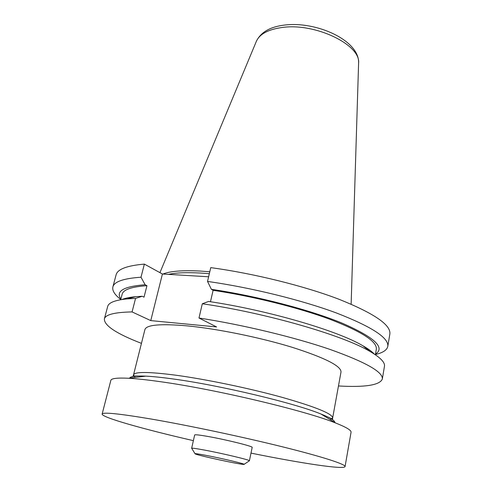 <?xml version="1.0" encoding="UTF-8"?>
<svg xmlns="http://www.w3.org/2000/svg" width="492" height="492" viewBox="0 0 492 492"><rect width="100%" height="100%" fill="white"/><g stroke="black" fill="none" stroke-linecap="round" stroke-linejoin="round"><path stroke-width="0.74" d="M141.45 343.361C116.506 333.717 104.144 325.581 104.365 318.939C105.399 314.597 114.636 312.254 132.071 311.922L150.773 320.606L216.597 326.946L198.983 318.01C242.993 324.818 294.314 337.18 329.874 349.369C365.728 362.161 383.213 372.05 382.327 379.037C379.781 385.174 365.162 387.481 338.465 385.962M330.169 419.639L332.66 417.929L341.005 371.995C341.245 366.03 324.948 357.789 292.107 347.278C260.17 337.487 217.519 328.797 187.391 325.888C160.546 323.545 146.388 324.781 144.906 329.597L133.529 374.873L135.091 377.456M208.62 276.781L162.422 274.013L150.773 320.606M387.794 346.38L389.861 334.025C391.072 324.984 374.197 313.429 339.222 299.357C304.505 286.036 254.186 273.521 210.754 267.63L207.532 281.436C251.123 287.574 301.713 300.046 336.657 313.066C371.872 326.793 388.914 337.893 387.794 346.38C387.007 350.064 382.881 352.776 375.421 354.517M162.422 274.013L144.371 264.106L141.001 277.217C123.541 278.423 114.169 281.664 112.877 286.941C112.071 290.618 114.71 294.794 120.786 299.468M144.371 264.106C126.905 265.637 117.483 269.216 116.1 274.837L112.877 286.941M198.983 318.01L202.31 303.761C266.713 313.096 343.293 335.433 369.83 351.349C380.316 357.438 385.193 362.432 384.455 366.319L382.327 379.037M121.998 299.511C125.159 298.201 129.71 297.266 135.644 296.694L127.182 298.884L135.552 298.404L132.071 311.922M127.182 298.884C115.116 300.102 108.615 302.629 107.68 306.479L104.365 318.939M209.34 273.7L200.349 273.035C186.548 272.285 175.933 272.728 168.498 274.376M209.789 271.762L200.195 271.055C182.415 270.151 169.998 271.154 162.95 274.044M374.295 354.055C371.952 351.559 368.201 348.828 363.028 345.851C338.004 330.827 268.318 310.286 208.59 301.448L202.31 303.761M207.532 281.436L211.4 289.327L213.11 290.305L210.471 301.737M135.552 298.404L142.194 296.264L144.027 297.174L146.948 285.692L145.128 284.751L141.001 277.217M120.897 299.056C115.466 291.19 123.541 286.424 145.128 284.751M120.718 299.72L122.151 294.259C123.289 289.616 131.555 286.756 146.948 285.692M135.644 296.694L142.194 296.264M211.4 289.327C257.402 296.104 310.366 309.978 342.598 323.349C374.547 337.407 385.513 347.653 375.488 354.099M213.11 290.305C253.134 296.282 298.699 307.678 330.181 319.388C361.915 331.719 377.303 341.657 376.325 349.215L375.371 354.775M206.074 455.371C198.098 453.858 194.438 453.347 195.103 453.839C196.978 455.278 241.664 464.94 243.97 464.405C247.341 464.43 222.575 458.501 206.074 455.371M204.647 450.106C196.308 448.556 191.972 447.948 191.646 448.298L194.654 434.977C195.017 434.479 199.358 434.959 207.685 436.416C225.902 439.59 253.552 446.465 252.168 447.406L249.407 460.789C250.736 460.168 222.907 453.501 204.647 450.106M244.124 464.3L249.407 460.789M250.988 453.107C300.471 463.15 344.363 469.897 345.064 466.564C345.673 464.307 322.758 456.804 282.101 446.724C241.529 436.675 187.723 425.309 151.087 419.018C119.132 413.649 102.816 411.988 102.139 414.043C101.407 417.364 144.162 429.35 193.374 440.654M345.064 466.564L351.048 432.302C351.454 430.334 346.368 427.253 335.79 423.071C305.839 410.771 215.102 389.178 160.115 381.657C147.188 379.83 136.665 378.699 128.553 378.262C117.194 377.708 111.29 378.409 110.848 380.365L102.139 414.043M358.582 63.732L358.6 63.136C360.827 44.852 315.292 22.669 282.303 27.466C268.484 29.354 259.874 33.886 256.473 41.057L256.246 41.605M334.8 422.462C334.911 420.58 330.304 417.763 320.969 414.018C335.888 420.414 331.934 419.178 332.543 418.864L332.66 417.929C332.567 413.803 315.71 406.939 282.107 397.339C249.444 388.305 206.068 379.289 175.706 375.187C148.676 371.712 134.617 371.608 133.529 374.873L133.252 375.777C133.676 376.312 129.562 375.802 145.792 376.14C135.743 375.703 130.38 376.362 129.71 378.12M335.79 423.071L320.969 414.018C294.702 403.132 219.457 385.156 172.858 378.932C161.88 377.419 152.858 376.485 145.792 376.14L128.553 378.262M351.14 304.191L358.6 63.136C359.67 40.436 316.356 20.892 284.259 25.104C270.299 26.789 261.037 32.109 256.473 41.057L159.937 272.648M363.028 345.851L369.83 351.349M195.004 453.679L191.8 448.47"/></g></svg>
